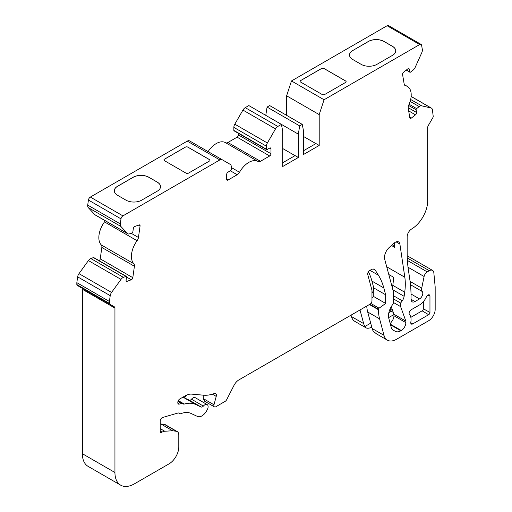 <?xml version="1.0" encoding="UTF-8"?>
<svg xmlns="http://www.w3.org/2000/svg" width="512" height="512" viewBox="0 0 512 512"><rect width="100%" height="100%" fill="white"/><g stroke="black" fill="none" stroke-linecap="round" stroke-linejoin="round"><path stroke-width="0.77" d="M295.027 155.642L282.714 148.531M319.2 114.605L324.058 99.763L291.482 80.954L286.624 95.795L319.2 114.605L319.2 145.446L303.558 154.477L303.558 131.155L302.259 124.384L299.654 125.888L267.078 107.078L265.773 115.354M319.2 145.446L315.942 143.571L303.558 150.714M286.624 95.795L286.624 115.354M315.872 143.603L303.558 136.499M127.802 233.779A4.608 2.662 120 0 1 127.437 233.491L120.832 226.413A4.608 2.662 120 0 1 120.294 223.91L120.998 218.861A2.765 1.594 120 0 1 122.925 215.885L219.84 159.93A4.608 2.662 120 0 1 222.144 159.699L189.568 140.896A4.608 2.662 120 0 0 187.264 141.12L90.349 197.075A2.765 1.594 120 0 0 88.422 200.051L87.718 205.101A4.608 2.662 120 0 0 88.256 207.603L94.861 214.682A4.608 2.662 120 0 0 95.226 214.976L127.802 233.779A4.608 2.662 120 0 0 129.536 233.824L132.109 232.864A0.922 0.531 120 0 0 132.864 231.814L133.312 228.589A1.843 1.062 120 0 1 134.822 226.496L138.995 224.941A1.843 1.062 120 0 1 139.686 224.96A1.843 1.062 120 0 1 140.051 226.074L138.451 237.478L131.104 233.235M148.826 177.235L157.293 182.125A11.059 6.381 180 0 1 160.531 186.637A11.059 6.381 180 0 1 157.293 191.149L141.658 200.179A11.059 6.381 180 0 1 126.022 200.179L117.555 195.29A11.059 6.381 180 0 1 114.317 190.771A11.059 6.381 180 0 1 117.555 186.259L133.19 177.235A11.059 6.381 180 0 1 148.826 177.235L157.293 182.195A11.059 6.381 180 0 1 160.531 186.675M187.917 147.142L209.414 159.552A1.843 1.062 180 0 1 209.958 160.307A1.843 1.062 180 0 1 209.414 161.056L188.57 173.094A1.843 1.062 180 0 1 185.965 173.094L164.461 160.685A1.843 1.062 180 0 1 163.923 159.93A1.843 1.062 180 0 1 164.461 159.181L185.312 147.142A1.843 1.062 180 0 1 187.917 147.142L187.917 147.194A1.843 1.062 0 0 0 185.312 147.194L164.461 159.232A1.843 1.062 0 0 0 163.923 159.955M266.618 149.632A0.922 0.531 120 0 1 266.426 149.21L266.426 146.202A4.608 2.662 120 0 1 267.379 142.989L275.52 128.883A4.608 2.662 120 0 1 277.824 126.451L281.408 124.384L298.349 134.163L298.349 157.485L282.714 166.515L282.714 131.155L281.408 124.384L248.832 105.574L245.248 107.648A4.608 2.662 120 0 0 242.944 110.08L234.803 124.179A4.608 2.662 120 0 0 233.85 127.392L233.85 130.4A0.922 0.531 120 0 0 234.042 130.822L266.618 149.632A0.922 0.531 120 0 0 267.078 149.587L269.683 148.083L270.982 148.832A1.843 1.062 120 0 0 270.605 147.987A1.843 1.062 120 0 0 269.683 148.083M298.349 157.485L295.091 155.603L282.714 162.752M371.968 293.261A12.902 7.45 -60 0 1 372.026 293.184L372.275 292.838A2.765 1.594 -60 0 0 373.107 290.502L373.107 285.485M373.76 291.13L373.101 290.746M373.645 287.475L373.107 287.168M186.797 395.046L184.454 397.914M180.154 401.69L179.789 401.939M371.782 327.219C369.242 328.326 367.328 328.538 366.054 327.84L364.96 326.483L370.701 323.168M393.958 314.554L388.646 317.619M388.851 312.685L391.309 311.264M423.328 301.709L423.328 308.768A1.683 0.973 -60 0 1 422.138 310.829L410.842 317.35M388.787 274.496L393.414 277.171A55.283 31.917 -60 0 1 392.826 285.357L392.435 288.122M364.96 326.483A18.426 10.637 -60 0 1 363.654 323.603L360 309.971M394.221 243.053L394.88 247.462A6.451 3.725 120 0 0 393.6 245.299A6.451 3.725 120 0 0 392 245.024M405.85 322.618L405.85 321.114L400.64 306.643L400.64 303.059L402.259 300.806A6.451 3.725 120 0 0 404.134 296.326L404.71 292.218A55.283 31.917 120 0 0 404.826 277.254L399.878 244.058A6.451 3.725 120 0 0 398.598 241.901A6.451 3.725 120 0 0 394.195 243.078L389.312 247.411A9.216 5.318 120 0 0 384.704 259.283L393.024 290.33A18.426 10.637 120 0 1 393.472 293.971L393.472 302.259A2.765 1.594 120 0 1 392.64 304.589L392.384 304.941A12.902 7.45 120 0 0 388.806 318.362L391.277 327.578A9.216 5.318 120 0 0 392.966 329.978L395.302 331.328A11.059 6.381 120 0 0 400.832 330.784L401.286 330.515A6.451 3.725 120 0 0 405.85 322.618L393.958 315.757A6.451 3.725 -60 0 1 392.589 320.307L390.234 323.686M393.958 315.757L393.958 314.253L391.238 306.701M179.802 413.651L178.848 413.101L179.802 413.651A2.765 1.594 120 0 0 180.877 413.664A27.642 15.962 -60 0 1 190.899 413.395L197.574 416.486A9.216 5.318 120 0 0 206.771 410.618L207.277 409.677A4.608 2.662 120 0 0 207.162 404.57A4.608 2.662 120 0 0 203.366 406.074A2.765 1.594 -60 0 1 201.171 407.014L195.693 404.48A37.779 21.811 120 0 0 184.262 404.064A2.765 1.594 -60 0 1 183.354 404L182.515 403.514A2.765 1.594 120 0 0 181.606 403.443L179.302 404.109A2.765 1.594 -60 0 1 178.387 404.045A2.765 1.594 -60 0 1 177.818 402.778L177.818 402.362A2.765 1.594 -60 0 1 179.77 398.976L185.139 395.878A18.426 10.637 -60 0 1 191.654 394.131L203.642 395.2A46.067 26.598 120 0 0 214.234 393.549A3.686 2.125 -60 0 1 215.616 393.581A3.686 2.125 -60 0 1 216.224 396.39L213.984 404.781A2.765 1.594 120 0 0 214.438 406.886A2.765 1.594 120 0 0 215.821 406.752L225.184 401.344A2.765 1.594 120 0 0 226.682 399.674L233.984 385.414A9.216 5.318 -60 0 1 238.976 379.846L370.016 304.186A2.765 1.594 120 0 0 371.968 300.8L371.968 290.272L367.744 274.49A2.765 1.594 120 0 1 369.632 270.554L371.194 269.658A6.451 3.725 -60 0 1 374.413 269.338A6.451 3.725 -60 0 1 375.219 270.125L378.413 275.219A92.141 53.197 -60 0 1 383.821 287.949L385.651 294.784L385.651 303.443L379.059 308.186A0.922 0.531 -60 0 0 378.483 309.261L378.483 309.766A46.067 26.598 120 0 0 379.597 318.861L384.013 335.36A18.426 10.637 120 0 0 387.386 340.154L376.467 333.85L373.427 331.373A18.426 10.637 -60 0 1 372.128 328.493L367.706 312A46.067 26.598 -60 0 1 366.72 306.093M371.968 297.862L373.76 296.576L373.76 287.917L371.93 281.082A92.141 53.197 -60 0 0 368.422 271.731M203.2 395.162L203.328 398.63L204.653 401.235L214.438 406.886M182.829 397.21A37.779 21.811 -60 0 1 183.802 397.613L189.28 400.147A2.765 1.594 -60 0 0 191.475 399.206A4.608 2.662 -60 0 1 195.27 397.702L207.162 404.57M160.224 423.917L164.454 424.422A7.373 4.256 -60 0 1 165.376 424.736L177.267 431.603A7.373 4.256 120 0 0 176.346 431.29L172.608 430.752L164.749 431.245A9.216 5.318 120 0 0 162.099 432.128L160.877 432.832A0.922 0.531 -60 0 1 160.416 432.877A0.922 0.531 -60 0 1 160.224 432.454L160.224 421.05A2.765 1.594 -60 0 1 162.656 417.459L177.946 413.03A2.765 1.594 -60 0 1 178.854 413.101M351.059 315.13L351.437 316.55A18.426 10.637 120 0 0 354.81 321.35L366.054 327.84M412.723 323.917L428.653 314.72A1.843 1.062 120 0 0 429.958 312.461L429.958 296.16A2.765 1.594 120 0 0 429.363 294.886A2.765 1.594 120 0 0 426.413 296.89A11.981 6.918 120 0 1 419.533 304.941L411.04 309.843A2.765 1.594 120 0 0 409.318 312.032A2.765 1.594 120 0 0 409.414 314.291A13.818 7.981 120 0 1 410.816 322.259A2.765 1.594 120 0 0 411.322 324.045A2.765 1.594 120 0 0 412.723 323.917L410.771 322.752M405.85 321.114L393.958 314.253M400.64 306.643L393.459 302.502M400.64 303.059L393.472 298.918M324.058 99.763L419.699 44.544A2.765 1.594 120 0 1 421.082 44.41A2.765 1.594 120 0 1 421.619 45.299L422.33 49.53A4.608 2.662 120 0 1 421.792 52.653L415.187 67.36A4.608 2.662 120 0 1 413.082 70.118L410.515 72.122A0.922 0.531 120 0 1 409.939 72.25A0.922 0.531 120 0 1 409.76 71.949L409.306 69.248A1.843 1.062 120 0 0 408.947 68.653A1.843 1.062 120 0 0 407.795 68.896L403.629 72.154A1.843 1.062 120 0 0 402.573 74.509L404.173 84.064A4.608 2.662 120 0 0 405.075 85.549A4.608 2.662 120 0 0 405.536 85.728A18.426 10.637 120 0 1 407.386 86.432A18.426 10.637 120 0 1 408.768 105.024A4.608 2.662 120 0 0 408.211 108.186L409.811 117.747A1.843 1.062 120 0 0 410.176 118.336A1.843 1.062 120 0 0 411.322 118.093L415.488 114.835A1.843 1.062 120 0 0 416.55 112.486L416.096 109.779L408.589 105.446M411.059 299.296A5.53 3.194 120 0 0 412.205 301.83A5.53 3.194 120 0 0 414.97 301.555L411.059 299.296L411.059 295.053A2.765 1.594 120 0 1 411.046 294.829A138.208 79.795 120 0 0 409.856 279.782L408.358 269.69A138.208 79.795 -60 0 1 407.155 252.73L407.155 236.851A6.451 3.725 -60 0 1 411.642 228.992A23.034 13.299 120 0 0 427.674 200.934L427.674 127.552A2.765 1.594 120 0 1 428.25 125.626L432.832 117.69A1.843 1.062 120 0 0 433.216 116.403L432.397 109.651A4.608 2.662 120 0 0 431.494 108.166A4.608 2.662 120 0 0 431.059 108L421.626 105.818A4.608 2.662 120 0 0 419.194 106.598L416.627 108.608A0.922 0.531 120 0 0 416.096 109.779M414.97 301.555L419.533 298.918A4.608 2.662 120 0 0 422.406 295.27A4.608 2.662 120 0 0 422.234 291.501L410.47 284.71M387.386 340.154A18.426 10.637 120 0 0 396.602 339.245L428.653 320.736A9.216 5.318 120 0 0 435.168 309.453L435.168 286.886L433.843 272.813A6.451 3.725 120 0 0 432.531 270.387A6.451 3.725 120 0 0 429.306 270.707L427.245 271.898A4.608 2.662 120 0 0 424.096 276.506L421.715 288.134A5.53 3.194 120 0 0 422.234 291.501M385.651 303.443L373.76 296.576M385.651 294.784L373.76 287.917M182.515 403.514L178.125 400.979M172.608 430.752L160.717 423.885M114.944 308.102L82.368 289.299A2.765 1.594 -60 0 0 81.798 288.032L114.374 306.842A2.765 1.594 120 0 1 114.944 308.102L114.944 472.512A27.642 15.962 120 0 0 120.672 485.171A27.642 15.962 120 0 0 134.49 483.802L169.024 463.866A13.818 7.981 120 0 0 178.797 446.938L178.797 434.976A7.373 4.256 120 0 0 177.267 431.603M82.368 289.299L82.368 453.709A27.642 15.962 120 0 0 88.096 466.362L120.672 485.171M114.374 306.842L77.216 285.382A1.843 1.062 120 0 1 76.832 284.544L76.832 282.656L109.408 301.466L109.408 303.347A1.843 1.062 120 0 0 109.792 304.192L77.216 285.382M109.408 301.466L110.221 295.661L77.645 276.851L76.832 282.656M138.451 237.478A4.608 2.662 120 0 1 137.082 240.717A18.426 10.637 120 0 0 133.85 263.744A4.608 2.662 120 0 1 134.413 266.266L132.813 277.67A1.843 1.062 120 0 1 131.302 279.763L127.13 281.318A1.843 1.062 120 0 1 126.432 281.306A1.843 1.062 120 0 1 126.074 280.186L126.528 276.966A0.922 0.531 120 0 0 126.342 276.403A0.922 0.531 120 0 0 125.997 276.397L123.43 277.357A4.608 2.662 120 0 0 120.992 279.386L111.565 292.454A4.608 2.662 120 0 0 110.221 295.661M126.342 276.403L93.766 257.6A0.922 0.531 120 0 0 93.421 257.587L90.854 258.547A4.608 2.662 120 0 0 88.416 260.576L78.989 273.651A4.608 2.662 120 0 0 77.645 276.851M105.216 220.742A4.608 2.662 -60 0 1 104.506 221.907A18.426 10.637 120 0 0 101.274 244.941A4.608 2.662 -60 0 1 101.837 247.456L100.237 258.861A1.843 1.062 -60 0 1 99.155 260.71M189.568 140.896L230.291 164.403A4.608 2.662 120 0 1 231.245 166.509L231.245 169.523A0.922 0.531 120 0 1 230.592 170.65L227.987 172.154A1.843 1.062 120 0 0 226.682 174.413L226.682 179.302A1.843 1.062 120 0 0 227.066 180.147A1.843 1.062 120 0 0 227.987 180.058L226.682 179.302M238.406 133.344L238.406 134.918A1.843 1.062 -60 0 1 237.107 137.171L269.683 155.981L260.467 161.299A4.608 2.662 120 0 1 258.163 161.53A4.608 2.662 120 0 1 258.138 161.517A18.426 10.637 120 0 0 258.048 161.466A18.426 10.637 120 0 0 239.526 172.262A4.608 2.662 120 0 1 237.203 174.733L227.987 180.058M257.952 161.408L225.562 142.707A18.426 10.637 120 0 0 225.472 142.656A18.426 10.637 120 0 0 208.102 151.59M237.107 137.171L227.891 142.496A4.608 2.662 -60 0 1 225.638 142.752M269.683 155.981A1.843 1.062 120 0 0 270.982 153.722L270.982 148.832M302.259 124.384L269.683 105.574L267.078 107.078M421.082 44.41L388.506 25.6A2.765 1.594 120 0 0 387.123 25.734L291.482 80.954M298.349 134.163L299.654 125.888M352.749 50.47A11.059 6.381 180 0 0 349.51 54.982A11.059 6.381 180 0 0 352.749 59.501L361.222 64.39A11.059 6.381 180 0 0 376.858 64.39L392.493 55.36A11.059 6.381 180 0 0 395.731 50.848A11.059 6.381 180 0 0 392.493 46.33L384.026 41.44A11.059 6.381 180 0 0 368.384 41.44L352.749 50.547A11.059 6.381 -0 0 0 349.51 55.021M324.083 68.525L345.581 80.941A1.843 1.062 180 0 1 346.125 81.69A1.843 1.062 180 0 1 345.581 82.445L324.736 94.477A1.843 1.062 180 0 1 322.131 94.477L300.627 82.067A1.843 1.062 180 0 1 300.09 81.312A1.843 1.062 180 0 1 300.627 80.563L321.478 68.525A1.843 1.062 180 0 1 324.083 68.525L324.083 68.576A1.843 1.062 0 0 0 321.478 68.576L300.627 80.614A1.843 1.062 0 0 0 300.09 81.338M346.125 81.715A1.843 1.062 0 0 0 345.581 80.992L324.083 68.576M209.958 160.333A1.843 1.062 0 0 0 209.414 159.603L187.917 147.194M114.317 190.81A11.059 6.381 180 0 1 117.555 186.336L133.19 177.306A11.059 6.381 180 0 1 148.826 177.306M395.731 50.886A11.059 6.381 -0 0 0 392.493 46.406L384.026 41.517A11.059 6.381 -0 0 0 368.384 41.517L352.749 50.547M122.925 215.885L90.349 197.075M219.84 159.93L187.264 141.12M390.042 309.05L392.621 310.534M394.88 247.462L391.475 245.491M363.654 323.603L351.437 316.55M428.653 314.72L422.138 310.829M429.958 312.461L423.328 308.768M429.958 296.16L427.968 295.053M400.832 330.784L390.547 324.845M401.286 330.515L390.374 324.218M402.259 300.806L393.472 295.731M404.134 296.326L392.896 289.837M404.71 292.218L392.826 285.357M404.826 277.254L386.72 266.803M399.878 244.058L396.09 241.869M415.488 114.835L408.666 110.893M416.55 112.486L408.16 107.642M416.627 108.608L409.107 104.262M419.194 106.598L410.157 101.382M421.626 105.818L410.656 99.482M431.059 108L411.13 96.493M419.533 298.918L411.034 294.016M421.715 288.134L410.086 281.421M424.096 276.506L408.019 267.219M427.245 271.898L407.386 260.435M429.306 270.707L407.258 257.984M384.013 335.36L372.128 328.493M379.597 318.861L367.706 312M378.483 309.766L369.421 304.531M378.483 309.261L369.856 304.282M379.059 308.186L370.874 303.462M383.821 287.949L371.93 281.082M378.413 275.219L369.984 270.349M375.219 270.125L373.331 269.037M213.984 404.781L203.328 398.63M216.224 396.39L212.384 394.17M179.302 404.109L177.875 403.29M181.606 403.443L177.984 401.35M184.262 404.064L178.291 400.614M195.693 404.48L183.802 397.613M201.171 407.014L189.28 400.147M203.366 406.074L191.475 399.206M160.877 432.832L160.224 432.454M162.099 432.128L160.224 431.046M164.749 431.245L160.224 428.634M176.346 431.29L164.454 424.422M114.944 472.512L82.368 453.709M109.408 303.347L76.832 284.544M111.565 292.454L78.989 273.651M120.992 279.386L88.416 260.576M123.43 277.357L90.854 258.547M125.997 276.397L93.421 257.587M127.13 281.318L126.074 280.71M131.302 279.763L126.522 277.005M132.813 277.67L100.237 258.861M134.413 266.266L101.837 247.456M133.85 263.744L101.274 244.941M137.082 240.717L104.506 221.907M140.051 226.074L138.445 225.146M127.437 233.491L94.861 214.682M120.832 226.413L88.256 207.603M120.294 223.91L87.718 205.101M120.998 218.861L88.422 200.051M237.203 174.733L230.362 170.784M239.526 172.262L231.245 167.475M260.467 161.299L227.891 142.496M270.982 153.722L238.406 134.918M266.426 149.21L233.85 130.4M233.85 127.392L266.426 146.202M267.379 142.989L234.803 124.179M275.52 128.883L242.944 110.08M277.824 126.451L245.248 107.648M419.699 44.544L387.123 25.734M409.76 71.949L406.387 70.003M409.306 69.248L408.25 68.64M405.536 85.728L404.691 85.242M411.322 118.093L409.715 117.165M389.562 310.259L393.299 312.416M431.494 108.166L411.136 96.416M432.531 270.387L407.187 255.757M258.048 161.466L225.472 142.656M409.939 72.25L406.246 70.112M407.386 86.432L404.339 84.678"/></g></svg>
